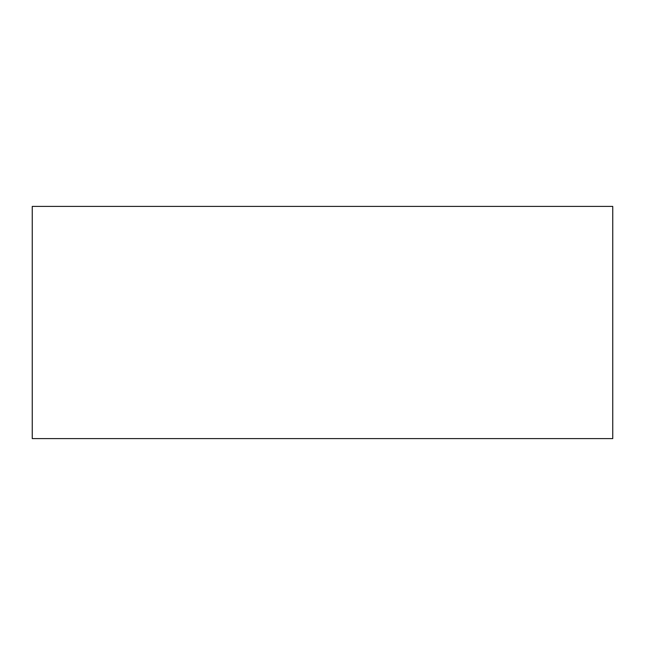 <?xml version="1.0" encoding="UTF-8"?>
<svg xmlns="http://www.w3.org/2000/svg" width="645" height="645" viewBox="0 0 645 645"><rect width="100%" height="100%" fill="white"/><g stroke="black" fill="none" stroke-linecap="round" stroke-linejoin="round"><path stroke-width="0.48" stroke-dasharray="3.23 2.42" d="M32.25 206.4L612.75 206.4L612.75 438.6L32.25 438.6L32.25 206.4"/><path stroke-width="0.97" d="M32.25 206.4L612.75 206.4L612.75 438.6L32.25 438.6L32.25 206.4"/></g></svg>
